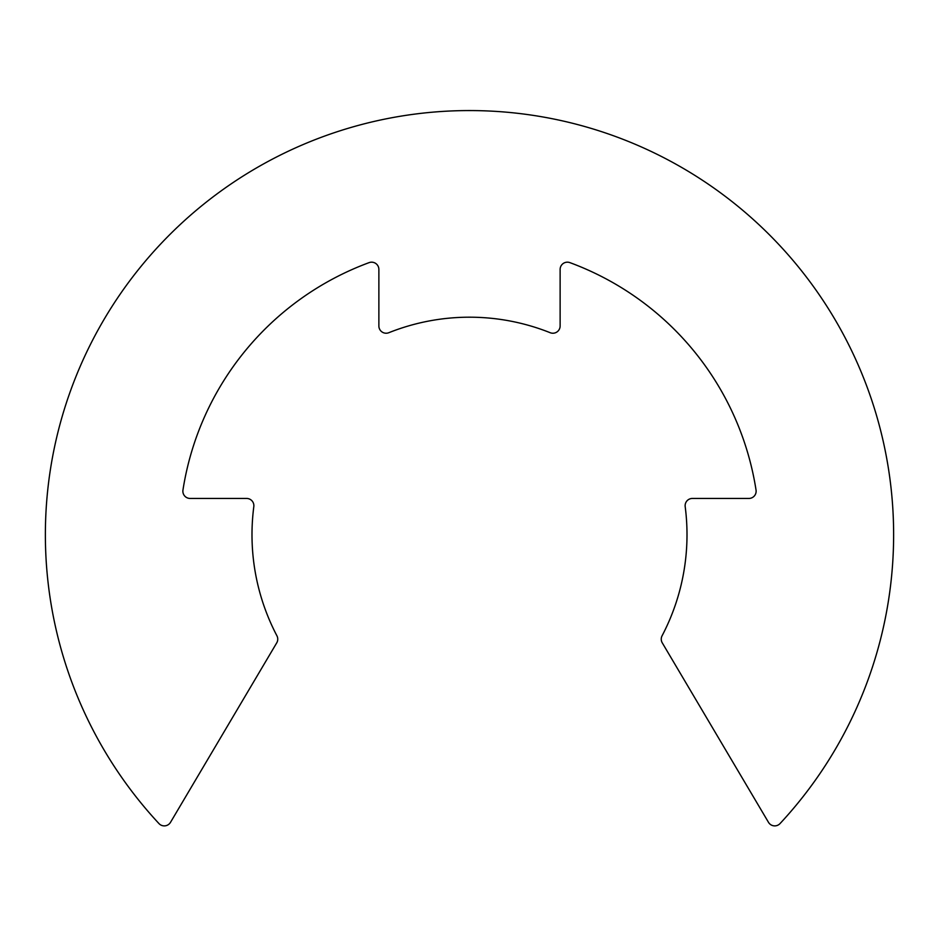 <?xml version="1.0" encoding="UTF-8"?>
<svg xmlns="http://www.w3.org/2000/svg" width="939" height="939" viewBox="0 0 939 939"><rect width="100%" height="100%" fill="white"/><g stroke="black" fill="none" stroke-linecap="round" stroke-linejoin="round"><path stroke-width="0.7" stroke-dasharray="4.7 3.52" d="M780.039 823.573A424.135 424.135 0 0 0 765.778 231.205A424.135 424.135 0 0 0 173.222 231.205A424.135 424.135 0 0 0 158.961 823.573A7.254 7.254 0 0 0 170.511 822.329L276.735 642.851A7.254 7.254 0 0 0 276.923 635.797A217.508 217.508 0 0 1 253.812 506.637A7.254 7.254 0 0 0 246.628 498.445L190.112 498.445A7.254 7.254 0 0 1 182.952 490.076A290.01 290.01 0 0 1 369.109 262.627A7.254 7.254 0 0 1 378.875 269.423L378.875 325.986A7.254 7.254 0 0 0 388.816 332.711A217.508 217.508 0 0 1 550.184 332.711A7.254 7.254 0 0 0 560.125 325.986L560.125 269.423A7.254 7.254 0 0 1 569.891 262.627A290.01 290.01 0 0 1 756.048 490.076A7.254 7.254 0 0 1 748.888 498.445L692.372 498.445A7.254 7.254 0 0 0 685.188 506.637A217.508 217.508 0 0 1 662.077 635.797A7.254 7.254 0 0 0 662.265 642.851L768.489 822.329A7.254 7.254 0 0 0 780.039 823.573"/><path stroke-width="1.41" d="M780.039 823.573A424.135 424.135 0 0 0 765.778 231.205A424.135 424.135 0 0 0 173.222 231.205A424.135 424.135 0 0 0 158.961 823.573A7.254 7.254 0 0 0 170.511 822.329L276.735 642.851A7.254 7.254 0 0 0 276.923 635.797A217.508 217.508 0 0 1 253.812 506.637A7.254 7.254 0 0 0 246.628 498.445L190.112 498.445A7.254 7.254 0 0 1 182.952 490.076A290.01 290.01 0 0 1 369.109 262.627A7.254 7.254 0 0 1 378.875 269.423L378.875 325.986A7.254 7.254 0 0 0 388.816 332.711A217.508 217.508 0 0 1 550.184 332.711A7.254 7.254 0 0 0 560.125 325.986L560.125 269.423A7.254 7.254 0 0 1 569.891 262.627A290.01 290.01 0 0 1 756.048 490.076A7.254 7.254 0 0 1 748.888 498.445L692.372 498.445A7.254 7.254 0 0 0 685.188 506.637A217.508 217.508 0 0 1 662.077 635.797A7.254 7.254 0 0 0 662.265 642.851L768.489 822.329A7.254 7.254 0 0 0 780.039 823.573"/></g></svg>
